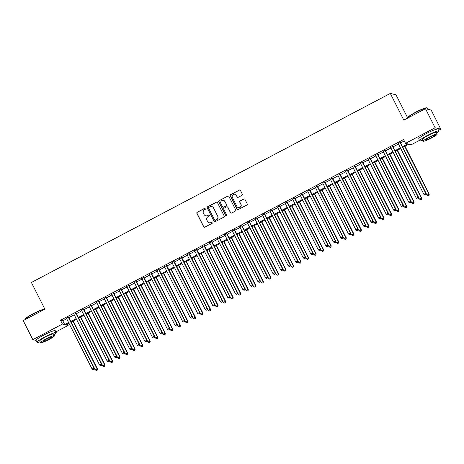 <?xml version="1.0" encoding="UTF-8"?>
<svg xmlns="http://www.w3.org/2000/svg" width="464" height="464" viewBox="0 0 464 464"><rect width="100%" height="100%" fill="white"/><g stroke="black" fill="none" stroke-linecap="round" stroke-linejoin="round"><path stroke-width="0.7" d="M205.871 208.324A0.592 0.58 -76.3 0 0 205.088 208.069L197.223 212.216A0.847 0.829 -76.3 0 0 196.864 213.353L203.667 226.826A0.847 0.829 -76.3 0 0 204.786 227.186L212.651 223.039A0.592 0.58 -76.3 0 0 212.524 221.943A0.592 0.58 -76.3 0 0 212.118 221.995L211.103 222.529A2.703 2.656 -76.3 0 1 207.524 221.38L206.956 220.261A2.703 2.656 -76.3 0 1 208.116 216.618L209.136 216.079A0.592 0.58 -76.3 0 0 209.009 214.983A0.592 0.58 -76.3 0 0 208.603 215.035L207.588 215.569A2.703 2.656 -76.3 0 1 204.009 214.42L203.441 213.301A2.703 2.656 -76.3 0 1 204.601 209.658L205.616 209.119A0.592 0.58 -76.3 0 0 205.871 208.324M205.569 208.046A0.592 0.58 -76.3 0 0 205.245 208.11L197.38 212.251A0.847 0.829 -76.3 0 0 197.014 213.388L203.824 226.861A0.847 0.829 -76.3 0 0 204.288 227.273M212.599 221.966A0.592 0.58 -76.3 0 0 212.274 222.03L211.103 222.529M209.084 215.006A0.592 0.58 -76.3 0 0 208.759 215.07L207.588 215.569M241.964 195.327A0.847 0.829 -76.3 0 0 242.33 194.19L240.422 190.408A0.847 0.829 -76.3 0 0 239.302 190.049L230.567 194.654A0.847 0.829 -76.3 0 0 230.208 195.791L237.011 209.264A0.847 0.829 -76.3 0 0 238.131 209.618L246.865 205.018A0.847 0.829 -76.3 0 0 247.225 203.882L244.917 199.317A0.847 0.829 -76.3 0 0 243.803 198.957L240.062 200.929A0.847 0.829 -76.3 0 0 239.702 202.066L240.845 204.328A2.262 2.221 -76.3 0 1 238.328 207.565A2.262 2.221 -76.3 0 1 236.884 206.416L232.406 197.548A2.262 2.221 -76.3 0 1 234.917 194.306A2.262 2.221 -76.3 0 1 236.362 195.46L237.11 196.939A0.847 0.829 -76.3 0 0 238.229 197.299L241.964 195.327M36.082 340.448L32.828 339.654L23.2 320.589L44.88 309.175L31.395 282.483L390.323 93.432L403.802 120.124L425.482 108.704L435.11 127.768L440.8 129.154L438.544 130.343M32.828 339.654L62.425 324.063L64.734 324.632L68.62 322.584M402.549 146.694L407.821 143.921L405.513 143.359L403.587 139.542L60.5 320.253L62.425 324.063M405.513 143.359L435.11 127.768M217.401 202.536A0.847 0.829 -76.3 0 0 216.282 202.176L207.547 206.776A0.847 0.829 -76.3 0 0 207.188 207.913L213.991 221.386A0.847 0.829 -76.3 0 0 215.11 221.746L223.845 217.146A0.847 0.829 -76.3 0 0 224.205 216.004L217.401 202.536M219.06 200.715L227.789 196.115A0.847 0.829 -76.3 0 1 228.909 196.469L235.718 209.943A0.847 0.829 -76.3 0 1 235.352 211.085L231.617 213.051A0.847 0.829 -76.3 0 1 230.498 212.692L227.737 207.228A0.847 0.829 -76.3 0 0 226.618 206.869L224.141 208.174A0.847 0.829 -76.3 0 0 223.776 209.316L226.652 215A0.592 0.58 -76.3 0 1 225.991 215.853A0.592 0.58 -76.3 0 1 225.614 215.551L218.695 201.852A0.847 0.829 -76.3 0 1 219.06 200.715L227.789 196.115M68.597 317.144L66.445 318.275M76.137 313.171L73.985 314.308M83.677 309.204L81.525 310.335M91.217 305.231L89.065 306.362M98.757 301.258L96.605 302.389M106.297 297.285L104.145 298.422M113.837 293.312L111.691 294.449M121.382 289.345L119.231 290.476M128.922 285.372L126.771 286.503M136.462 281.399L134.311 282.53M144.002 277.426L141.851 278.562M151.542 273.458L149.391 274.589M159.082 269.485L156.931 270.616M166.622 265.512L164.471 266.643M174.162 261.539L172.011 262.676M181.702 257.572L179.551 258.703M189.242 253.599L187.091 254.73M196.782 249.626L194.631 250.757M204.322 245.653L202.171 246.79M211.862 241.68L209.711 242.817M219.402 237.713L217.256 238.844M226.948 233.74L224.796 234.871M234.488 229.767L232.336 230.904M242.028 225.794L239.876 226.931M249.568 221.827L247.416 222.958M257.108 217.854L254.956 218.985M264.648 213.881L262.496 215.012M272.188 209.908L270.036 211.045M279.728 205.941L277.576 207.072M287.268 201.968L285.116 203.099M294.808 197.995L292.656 199.126M302.348 194.022L300.196 195.158M309.888 190.049L307.736 191.185M317.428 186.081L315.276 187.212M324.968 182.108L322.816 183.239M332.508 178.135L330.362 179.272M340.054 174.162L337.902 175.299M347.594 170.195L345.442 171.326M355.134 166.222L352.982 167.353M362.674 162.249L360.522 163.38M370.214 158.276L368.062 159.413M377.754 154.309L375.602 155.44M385.294 150.336L383.142 151.467M392.834 146.363L390.682 147.494M60.5 320.253L62.808 320.815L66.694 318.768M68.846 317.637L74.234 314.795M76.386 313.664L81.774 310.828M83.926 309.691L89.314 306.855M91.466 305.718L96.854 302.882M99.006 301.751L104.394 298.909M106.546 297.778L111.934 294.942M114.086 293.805L119.474 290.969M121.626 289.832L127.014 286.996M129.166 285.865L134.56 283.023M136.706 281.892L142.1 279.05M144.252 277.919L149.64 275.082M151.792 273.946L157.18 271.109M159.332 269.978L164.72 267.136M166.872 266.005L172.26 263.163M174.412 262.032L179.8 259.196M181.952 258.059L187.34 255.223M189.492 254.086L194.88 251.25M197.032 250.119L202.42 247.277M204.572 246.146L209.96 243.31M212.112 242.173L217.5 239.337M219.652 238.2L225.04 235.364M227.192 234.233L232.58 231.391M234.732 230.26L240.126 227.418M242.272 226.287L247.666 223.451M249.818 222.314L255.206 219.478M257.358 218.347L262.746 215.505M264.898 214.374L270.286 211.532M272.438 210.401L277.826 207.565M279.978 206.428L285.366 203.592M287.518 202.461L292.906 199.619M295.058 198.488L300.446 195.646M302.598 194.515L307.986 191.678M310.138 190.542L315.526 187.705M317.678 186.569L323.066 183.732M325.218 182.601L330.606 179.759M332.758 178.628L338.146 175.792M340.298 174.655L345.686 171.819M347.838 170.682L353.232 167.846M355.378 166.715L360.772 163.873M362.923 162.742L368.312 159.9M370.463 158.769L375.852 155.933M378.003 154.796L383.392 151.96M385.543 150.829L390.932 147.987M393.083 146.856L398.472 144.014M400.623 142.883L404.295 140.946M400.374 142.39L398.222 143.527M407.74 118.047L396.012 94.824L390.323 93.432M425.482 108.704L431.172 110.09L440.8 129.154M419.508 140.372L411.203 144.745L408.894 144.182L402.88 147.349M67.408 324.052L68.115 325.455L55.871 331.905M68.95 323.234L65.807 324.893L68.115 325.455M400.728 148.486L395.34 151.322M393.188 152.453L387.8 155.295M385.648 156.426L380.26 159.268M378.108 160.399L372.72 163.235M370.568 164.372L365.18 167.208M363.028 168.345L357.64 171.181M355.488 172.312L350.1 175.154M347.948 176.285L342.554 179.121M340.408 180.258L335.014 183.094M332.862 184.231L327.474 187.067M325.322 188.198L319.934 191.04M317.782 192.171L312.394 195.013M310.242 196.144L304.854 198.981M302.702 200.117L297.314 202.954M295.162 204.085L289.774 206.927M287.622 208.058L282.234 210.9M280.082 212.031L274.694 214.867M272.542 216.004L267.154 218.84M265.002 219.977L259.614 222.813M257.462 223.944L252.074 226.786M249.922 227.917L244.534 230.753M242.382 231.89L236.994 234.726M234.842 235.863L229.448 238.699M227.302 239.83L221.908 242.672M219.756 243.803L214.368 246.645M212.216 247.776L206.828 250.612M204.676 251.749L199.288 254.585M197.136 255.716L191.748 258.558M189.596 259.689L184.208 262.531M182.056 263.662L176.668 266.498M174.516 267.635L169.128 270.471M166.976 271.608L161.588 274.444M159.436 275.575L154.048 278.417M151.896 279.548L146.508 282.385M144.356 283.521L138.968 286.358M136.816 287.494L131.428 290.331M129.276 291.462L123.882 294.304M121.736 295.435L116.342 298.277M114.19 299.408L108.802 302.244M106.65 303.381L101.262 306.217M99.11 307.348L93.722 310.19M91.57 311.321L86.182 314.163M84.03 315.294L78.642 318.13M76.49 319.267L71.102 322.103M70.772 321.448L76.16 318.611M78.312 317.475L83.7 314.638M85.852 313.507L91.24 310.665M93.392 309.534L98.78 306.692M100.932 305.561L106.32 302.725M108.472 301.588L113.86 298.752M116.012 297.621L121.4 294.779M123.552 293.648L128.946 290.806M131.092 289.675L136.486 286.839M138.637 285.702L144.026 282.866M146.177 281.729L151.566 278.893M153.717 277.762L159.106 274.92M161.257 273.789L166.646 270.953M168.797 269.816L174.186 266.98M176.337 265.843L181.726 263.007M183.877 261.876L189.266 259.034M191.417 257.903L196.806 255.061M198.957 253.93L204.346 251.094M206.497 249.957L211.886 247.121M214.037 245.99L219.426 243.148M221.577 242.017L226.966 239.175M229.117 238.044L234.511 235.207M236.657 234.071L242.051 231.234M244.197 230.098L249.591 227.261M251.743 226.13L257.131 223.288M259.283 222.157L264.671 219.321M266.823 218.184L272.211 215.348M274.363 214.211L279.751 211.375M281.903 210.244L287.291 207.402M289.443 206.271L294.831 203.429M296.983 202.298L302.371 199.462M304.523 198.325L309.911 195.489M312.063 194.358L317.451 191.516M319.603 190.385L324.991 187.543M327.143 186.412L332.531 183.576M334.683 182.439L340.071 179.603M342.223 178.466L347.617 175.63M349.763 174.499L355.157 171.657M357.309 170.526L362.697 167.69M364.849 166.553L370.237 163.717M372.389 162.58L377.777 159.744M379.929 158.613L385.317 155.771M387.469 154.64L392.857 151.798M395.009 150.667L400.397 147.83M62.808 320.815L64.734 324.632M205.813 215.818A2.703 2.656 -76.3 0 0 207.739 215.603M209.328 222.778A2.703 2.656 -76.3 0 0 211.259 222.569M216.937 202.124A0.847 0.829 -76.3 0 0 216.439 202.211L207.704 206.811A0.847 0.829 -76.3 0 0 207.338 207.953L214.148 221.427A0.847 0.829 -76.3 0 0 214.612 221.833M208.893 207.396A0.592 0.58 -76.3 0 0 208.638 208.191L214.612 220.017A0.592 0.58 -76.3 0 0 215.395 220.267L216.468 219.704A2.703 2.656 -76.3 0 0 217.628 216.062L213.544 207.976A2.703 2.656 -76.3 0 0 209.966 206.828L208.893 207.396M215.07 220.33A0.592 0.58 -76.3 0 0 215.551 220.307L215.395 220.267M211.891 206.619A2.703 2.656 -76.3 0 1 213.695 208.017L217.778 216.096A2.703 2.656 -76.3 0 1 216.624 219.739L215.551 220.307M228.445 196.063A0.847 0.829 -76.3 0 0 227.946 196.15M227.273 206.822A0.847 0.829 -76.3 0 1 227.894 207.269L230.649 212.732A0.847 0.829 -76.3 0 0 231.113 213.138M219.211 200.75A0.847 0.829 -76.3 0 0 218.851 201.886L225.771 215.586A0.592 0.58 -76.3 0 0 226.072 215.864M224.872 201.562A2.262 2.221 -76.3 0 0 221.154 201.214A2.262 2.221 -76.3 0 0 220.916 203.644L222.494 206.77A0.847 0.829 -76.3 0 0 223.613 207.13L226.09 205.825A0.847 0.829 -76.3 0 0 226.449 204.682L225.028 201.596A2.262 2.221 -76.3 0 0 223.509 200.425M223.109 207.217A0.847 0.829 -76.3 0 0 223.764 207.164L223.613 207.13M225.028 201.596L226.606 204.723A0.847 0.829 -76.3 0 1 226.246 205.859L223.764 207.164M234.999 194.329A2.262 2.221 -76.3 0 1 236.518 195.495L237.266 196.974A0.847 0.829 -76.3 0 0 237.73 197.386M238.403 207.582A2.262 2.221 -76.3 0 0 240.996 204.369L240.845 204.328M244.453 198.911A0.847 0.829 -76.3 0 0 243.954 198.998L240.219 200.964A0.847 0.829 -76.3 0 0 239.853 202.101L240.996 204.369M239.958 190.002A0.847 0.829 -76.3 0 0 239.453 190.089L230.724 194.689A0.847 0.829 -76.3 0 0 230.359 195.825L237.162 209.299A0.847 0.829 -76.3 0 0 237.626 209.711M94.36 368.201L95.172 369.808L97.44 368.909L73.231 320.984M97.109 370.133L96.355 370.527L97.26 370.168L97.057 368.816L72.964 321.123M96.355 370.527L95.172 369.808M97.44 368.909L97.26 370.168M68.214 317.051L93.983 368.062L92.098 369.054L66.329 318.043M68.481 316.912L94.366 368.155L93.983 368.062L94.03 369.379L93.276 369.779L94.03 369.379M94.186 369.419L94.366 368.155M92.098 369.054L93.276 369.779M44.324 309.465A10.759 1.299 153.2 0 0 33.077 313.977A10.759 1.299 153.2 0 0 25.398 319.116L25.514 318.78A10.498 1.264 -26.8 0 1 33.008 313.757A10.498 1.264 -26.8 0 1 44.115 309.378L44.347 309.453M25.398 319.116A10.759 1.299 153.2 0 0 25.398 319.296L25.456 319.406M53.952 334.788A10.759 1.299 153.2 0 0 56.237 332.624A10.759 1.299 153.2 0 0 44.712 337.003A10.759 1.299 153.2 0 0 37.033 342.322A10.759 1.299 153.2 0 0 40.124 341.771M56.237 332.624L55.274 330.716A10.759 1.299 153.2 0 0 43.749 335.101A10.759 1.299 153.2 0 0 36.07 340.419L37.033 342.322M40.606 342.722L39.718 340.965A7.743 0.934 -26.8 0 1 45.246 337.137A7.743 0.934 -26.8 0 1 53.546 333.981L54.433 335.733A7.743 0.934 153.2 0 0 46.133 338.888A7.743 0.934 153.2 0 0 40.606 342.722A7.743 0.934 153.2 0 0 48.906 339.567A7.743 0.934 153.2 0 0 54.433 335.733M48.413 339.445A4.994 0.603 153.2 0 0 51.974 336.974A4.994 0.603 153.2 0 0 46.626 339.01A4.994 0.603 153.2 0 0 43.065 341.475A4.994 0.603 153.2 0 0 48.413 339.445M408.076 117.554L408.187 117.218A10.498 1.264 -26.8 0 1 415.686 112.195A10.498 1.264 -26.8 0 1 426.793 107.816L427.135 107.926A10.759 1.299 153.2 0 0 415.756 112.416A10.759 1.299 153.2 0 0 408.076 117.554A10.759 1.299 153.2 0 0 408.076 117.734L408.129 117.844M436.63 133.226A10.759 1.299 153.2 0 0 438.909 131.063A10.759 1.299 153.2 0 0 427.385 135.442A10.759 1.299 153.2 0 0 419.705 140.76A10.759 1.299 153.2 0 0 422.803 140.209M438.909 131.063L437.946 129.154A10.759 1.299 153.2 0 0 426.422 133.539A10.759 1.299 153.2 0 0 418.743 138.858L419.705 140.76M423.278 141.16L422.397 139.403A7.743 0.934 -26.8 0 1 427.924 135.575A7.743 0.934 -26.8 0 1 436.224 132.42L437.105 134.171A7.743 0.934 153.2 0 0 428.811 137.327A7.743 0.934 153.2 0 0 423.278 141.16A7.743 0.934 153.2 0 0 431.578 138.005A7.743 0.934 153.2 0 0 437.105 134.171M431.085 137.883A4.994 0.603 153.2 0 0 434.646 135.413A4.994 0.603 153.2 0 0 429.304 137.448A4.994 0.603 153.2 0 0 425.737 139.919A4.994 0.603 153.2 0 0 431.085 137.883M427.918 109.301L427.274 108.037A10.759 1.299 153.2 0 0 427.135 107.926M101.9 364.228L102.712 365.835L104.98 364.936L80.771 317.011M104.649 366.16L103.895 366.554L104.8 366.195L104.597 364.843L80.504 317.15M103.895 366.554L102.712 365.835M104.98 364.936L104.8 366.195M109.44 360.255L110.252 361.862L112.52 360.963L88.311 313.038M112.189 362.187L111.435 362.587L112.34 362.227L112.137 360.87L88.044 313.177M111.435 362.587L110.252 361.862M112.52 360.963L112.34 362.227M116.98 356.282L117.792 357.889L120.06 356.99L95.851 309.065M119.729 358.214L118.975 358.614L119.88 358.254L119.677 356.897L95.59 309.21M118.975 358.614L117.792 357.889M120.06 356.99L119.88 358.254M124.52 352.309L125.332 353.922L127.6 353.023L103.397 305.097M127.269 354.247L126.515 354.641L127.42 354.281L127.217 352.93L103.13 305.237M126.515 354.641L125.332 353.922M127.6 353.023L127.42 354.281M75.754 313.078L101.523 364.089L99.638 365.087L73.869 314.07M76.021 312.939L101.906 364.188L101.523 364.089L101.57 365.412L100.816 365.806L101.57 365.412M101.726 365.446L101.906 364.188M99.638 365.087L100.816 365.806M83.294 309.105L109.063 360.122L107.178 361.114L81.409 310.103M83.561 308.966L109.446 360.215L109.063 360.122L109.11 361.439L108.356 361.833L109.11 361.439M109.266 361.473L109.446 360.215M107.178 361.114L108.356 361.833M90.834 305.138L116.603 356.149L114.718 357.141L88.949 306.13M91.101 304.993L116.986 356.242L116.603 356.149L116.655 357.466L115.901 357.86L116.655 357.466M116.806 357.5L116.986 356.242M114.718 357.141L115.901 357.86M98.374 301.165L124.143 352.176L122.258 353.168L96.489 302.157M98.641 301.026L124.526 352.269L124.143 352.176L124.195 353.493L123.441 353.893L124.195 353.493M124.346 353.533L124.526 352.269M122.258 353.168L123.441 353.893M132.06 348.342L132.872 349.949L135.146 349.05L110.937 301.124M134.809 350.274L134.055 350.668L134.96 350.308L134.757 348.957L110.67 301.264M134.055 350.668L132.872 349.949M135.146 349.05L134.96 350.308M105.914 297.192L131.683 348.203L129.798 349.201L104.029 298.184M106.181 297.053L132.066 348.302L131.683 348.203L131.735 349.52L130.981 349.92L131.735 349.52M131.886 349.56L132.066 348.302M129.798 349.201L130.981 349.92M139.6 344.369L140.412 345.976L142.686 345.077L118.477 297.151M142.349 346.301L141.595 346.701L142.506 346.341L142.297 344.984L118.21 297.291M141.595 346.701L140.412 345.976M142.686 345.077L142.506 346.341M113.454 293.219L139.223 344.236L137.338 345.228L111.569 294.211M113.721 293.08L139.606 344.329L139.223 344.236L139.275 345.552L138.521 345.947L139.275 345.552M139.426 345.587L139.606 344.329M137.338 345.228L138.521 345.947M147.14 340.396L147.952 342.003L150.226 341.104L126.017 293.178M149.889 342.328L149.135 342.728L150.046 342.368L149.837 341.011L125.75 293.318M149.135 342.728L147.952 342.003M150.226 341.104L150.046 342.368M120.994 289.246L146.763 340.263L144.878 341.255L119.109 290.244M121.261 289.107L147.146 340.356L146.763 340.263L146.815 341.579L146.061 341.974L146.815 341.579M146.966 341.614L147.146 340.356M144.878 341.255L146.061 341.974M154.68 336.423L155.492 338.036L157.766 337.137L133.557 289.211M157.429 338.36L156.675 338.755L157.586 338.395L157.377 337.038L133.29 289.35M156.675 338.755L155.492 338.036M157.766 337.137L157.586 338.395M128.534 285.279L154.303 336.29L152.418 337.282L126.649 286.271M128.801 285.14L154.686 336.383L154.303 336.29L154.355 337.606L153.601 338.007L154.355 337.606M154.506 337.647L154.686 336.383M152.418 337.282L153.601 338.007M162.22 332.456L163.038 334.063L165.306 333.164L141.097 285.238M164.969 334.387L164.215 334.782L165.126 334.422L164.923 333.071L140.83 285.377M164.215 334.782L163.038 334.063M165.306 333.164L165.126 334.422M169.766 328.483L170.578 330.09L172.846 329.191L148.637 281.265M172.509 330.414L171.755 330.809L172.666 330.449L172.463 329.098L148.37 281.404M171.755 330.809L170.578 330.09M172.846 329.191L172.666 330.449M177.306 324.51L178.118 326.117L180.386 325.218L156.177 277.292M180.049 326.441L179.295 326.842L180.206 326.482L180.003 325.125L155.91 277.431M179.295 326.842L178.118 326.117M180.386 325.218L180.206 326.482M184.846 320.537L185.658 322.149L187.926 321.25L163.717 273.319M187.589 322.468L186.835 322.869L187.746 322.509L187.543 321.152L163.45 273.464M186.835 322.869L185.658 322.149M187.926 321.25L187.746 322.509M192.386 316.57L193.198 318.176L195.466 317.277L171.257 269.352M195.135 318.501L194.381 318.896L195.286 318.536L195.083 317.185L170.99 269.491M194.381 318.896L193.198 318.176M195.466 317.277L195.286 318.536M199.926 312.597L200.738 314.203L203.006 313.304L178.797 265.379M202.675 314.528L201.921 314.923L202.826 314.563L202.623 313.212L178.53 265.518M201.921 314.923L200.738 314.203M203.006 313.304L202.826 314.563M207.466 308.624L208.278 310.23L210.546 309.331L186.337 261.406M210.215 310.555L209.461 310.955L210.366 310.596L210.163 309.239L186.07 261.545M209.461 310.955L208.278 310.23M210.546 309.331L210.366 310.596M215.006 304.651L215.818 306.257L218.086 305.358L193.877 257.433M217.755 306.582L217.001 306.982L217.906 306.623L217.703 305.266L193.61 257.578M217.001 306.982L215.818 306.257M218.086 305.358L217.906 306.623M222.546 300.678L223.358 302.29L225.626 301.391L201.417 253.466M225.295 302.615L224.541 303.009L225.446 302.65L225.243 301.298L201.15 253.605M224.541 303.009L223.358 302.29M225.626 301.391L225.446 302.65M230.086 296.711L230.898 298.317L233.166 297.418L208.957 249.493M232.835 298.642L232.081 299.036L232.986 298.677L232.783 297.325L208.696 249.632M232.081 299.036L230.898 298.317M233.166 297.418L232.986 298.677M237.626 292.738L238.438 294.344L240.712 293.445L216.502 245.52M240.375 294.669L239.621 295.069L240.526 294.71L240.323 293.352L216.236 245.659M239.621 295.069L238.438 294.344M240.712 293.445L240.526 294.71M245.166 288.765L245.978 290.371L248.252 289.472L224.042 241.547M247.915 290.696L247.161 291.096L248.072 290.737L247.863 289.379L223.776 241.692M247.161 291.096L245.978 290.371M248.252 289.472L248.072 290.737M136.074 281.306L161.843 332.317L159.958 333.309L134.189 282.298M136.341 281.167L162.232 332.41L161.843 332.317L161.895 333.633L161.141 334.034L161.895 333.633M162.046 333.674L162.232 332.41M159.958 333.309L161.141 334.034M143.614 277.333L169.383 328.344L167.498 329.341L141.729 278.325M143.881 277.194L169.772 328.442L169.383 328.344L169.435 329.666L168.681 330.061L169.435 329.666M169.592 329.701L169.772 328.442M167.498 329.341L168.681 330.061M151.16 273.36L176.923 324.377L175.038 325.368L149.275 274.357M151.421 273.221L177.312 324.469L176.923 324.377L176.975 325.693L176.221 326.088L176.975 325.693M177.132 325.728L177.312 324.469M175.038 325.368L176.221 326.088M158.7 269.393L184.463 320.404L182.578 321.395L156.815 270.384M158.961 269.248L184.852 320.496L184.463 320.404L184.515 321.72L183.761 322.12L184.515 321.72M184.672 321.761L184.852 320.496M182.578 321.395L183.761 322.12M166.24 265.42L192.003 316.431L190.118 317.422L164.355 266.411M166.506 265.28L192.392 316.523L192.003 316.431L192.055 317.747L191.301 318.147L192.055 317.747M192.212 317.788L192.392 316.523M190.118 317.422L191.301 318.147M173.78 261.447L199.549 312.458L197.664 313.455L171.895 262.438M174.046 261.307L199.932 312.556L199.549 312.458L199.595 313.78L198.841 314.174L199.595 313.78M199.752 313.815L199.932 312.556M197.664 313.455L198.841 314.174M181.32 257.474L207.089 308.49L205.204 309.482L179.435 258.471M181.586 257.334L207.472 308.583L207.089 308.49L207.135 309.807L206.381 310.201L207.135 309.807M207.292 309.842L207.472 308.583M205.204 309.482L206.381 310.201M188.86 253.506L214.629 304.517L212.744 305.509L186.975 254.498M189.126 253.361L215.012 304.61L214.629 304.517L214.675 305.834L213.921 306.228L214.675 305.834M214.832 305.869L215.012 304.61M212.744 305.509L213.921 306.228M196.4 249.533L222.169 300.544L220.284 301.536L194.515 250.525M196.666 249.394L222.552 300.637L222.169 300.544L222.215 301.861L221.461 302.261L222.215 301.861M222.372 301.902L222.552 300.637M220.284 301.536L221.461 302.261M203.94 245.56L229.709 296.571L227.824 297.569L202.055 246.552M204.206 245.421L230.092 296.67L229.709 296.571L229.761 297.888L229.007 298.288L229.761 297.888M229.912 297.929L230.092 296.67M227.824 297.569L229.007 298.288M211.48 241.587L237.249 292.604L235.364 293.596L209.595 242.579M211.746 241.448L237.632 292.697L237.249 292.604L237.301 293.921L236.547 294.315L237.301 293.921M237.452 293.956L237.632 292.697M235.364 293.596L236.547 294.315M219.02 237.62L244.789 288.631L242.904 289.623L217.135 238.612M219.286 237.475L245.172 288.724L244.789 288.631L244.841 289.948L244.087 290.342L244.841 289.948M244.992 289.983L245.172 288.724M242.904 289.623L244.087 290.342M252.706 284.792L253.518 286.404L255.792 285.505L231.582 237.58M255.455 286.729L254.701 287.123L255.612 286.764L255.403 285.406L231.316 237.719M254.701 287.123L253.518 286.404M255.792 285.505L255.612 286.764M260.246 280.824L261.058 282.431L263.332 281.532L239.122 233.607M262.995 282.756L262.241 283.15L263.152 282.791L262.943 281.439L238.856 233.746M262.241 283.15L261.058 282.431M263.332 281.532L263.152 282.791M267.786 276.851L268.598 278.458L270.872 277.559L246.662 229.634M270.535 278.783L269.781 279.183L270.692 278.823L270.483 277.466L246.396 229.773M269.781 279.183L268.598 278.458M270.872 277.559L270.692 278.823M275.332 272.878L276.144 274.485L278.412 273.586L254.202 225.661M278.075 274.81L277.321 275.21L278.232 274.85L278.029 273.493L253.936 225.8M277.321 275.21L276.144 274.485M278.412 273.586L278.232 274.85M226.56 233.647L252.329 284.658L250.444 285.65L224.675 234.639M226.826 233.508L252.712 284.751L252.329 284.658L252.381 285.975L251.627 286.375L252.381 285.975M252.532 286.015L252.712 284.751M250.444 285.65L251.627 286.375M234.1 229.674L259.869 280.685L257.984 281.677L232.215 230.666M234.366 229.535L260.252 280.778L259.869 280.685L259.921 282.002L259.167 282.402L259.921 282.002M260.072 282.042L260.252 280.778M257.984 281.677L259.167 282.402M241.64 225.701L267.409 276.718L265.524 277.71L239.755 226.693M241.906 225.562L267.792 276.811L267.409 276.718L267.461 278.035L266.707 278.429L267.461 278.035M267.612 278.069L267.792 276.811M265.524 277.71L266.707 278.429M249.18 221.728L274.949 272.745L273.064 273.737L247.295 222.726M249.446 221.589L275.338 272.838L274.949 272.745L275.001 274.062L274.247 274.456L275.001 274.062M275.152 274.096L275.338 272.838M273.064 273.737L274.247 274.456M282.872 268.905L283.684 270.518L285.952 269.619L261.742 221.688M285.615 270.837L284.861 271.237L285.772 270.877L285.569 269.52L261.476 221.833M284.861 271.237L283.684 270.518M285.952 269.619L285.772 270.877M256.72 217.761L282.489 268.772L280.604 269.764L254.835 218.753M256.986 217.616L282.878 268.865L282.489 268.772L282.541 270.089L281.787 270.489L282.541 270.089M282.698 270.129L282.878 268.865M280.604 269.764L281.787 270.489M290.412 264.938L291.224 266.545L293.492 265.646L269.282 217.72M293.155 266.87L292.401 267.264L293.312 266.904L293.109 265.553L269.016 217.86M292.401 267.264L291.224 266.545M293.492 265.646L293.312 266.904M264.265 213.788L290.029 264.799L288.144 265.791L262.38 214.78M264.526 213.649L290.418 264.892L290.029 264.799L290.081 266.116L289.327 266.516L290.081 266.116M290.238 266.156L290.418 264.892M288.144 265.791L289.327 266.516M297.952 260.965L298.764 262.572L301.032 261.673L276.822 213.747M300.695 262.897L299.941 263.291L300.852 262.931L300.649 261.58L276.556 213.887M299.941 263.291L298.764 262.572M301.032 261.673L300.852 262.931M271.805 209.815L297.569 260.826L295.684 261.824L269.92 210.807M272.072 209.676L297.958 260.925L297.569 260.826L297.621 262.148L296.867 262.543L297.621 262.148M297.778 262.183L297.958 260.925M295.684 261.824L296.867 262.543M305.492 256.992L306.304 258.599L308.572 257.7L284.362 209.774M308.241 258.924L307.487 259.324L308.392 258.964L308.189 257.607L284.096 209.914M307.487 259.324L306.304 258.599M308.572 257.7L308.392 258.964M279.345 205.842L305.115 256.859L303.23 257.851L277.46 206.84M279.612 205.703L305.498 256.952L305.115 256.859L305.161 258.175L304.407 258.57L305.161 258.175M305.318 258.21L305.498 256.952M303.23 257.851L304.407 258.57M313.032 253.019L313.844 254.626L316.112 253.727L291.902 205.801M315.781 254.951L315.027 255.351L315.932 254.991L315.729 253.634L291.636 205.946M315.027 255.351L313.844 254.626M316.112 253.727L315.932 254.991M286.885 201.875L312.655 252.886L310.77 253.878L285 202.867M287.152 201.73L313.038 252.979L312.655 252.886L312.701 254.202L311.947 254.603L312.701 254.202M312.858 254.237L313.038 252.979M310.77 253.878L311.947 254.603M320.572 249.052L321.384 250.659L323.652 249.76L299.442 201.834M323.321 250.983L322.567 251.378L323.472 251.018L323.269 249.667L299.176 201.973M322.567 251.378L321.384 250.659M323.652 249.76L323.472 251.018M294.425 197.902L320.195 248.913L318.31 249.905L292.54 198.894M294.692 197.763L320.578 249.006L320.195 248.913L320.241 250.229L319.487 250.63L320.241 250.229M320.398 250.27L320.578 249.006M318.31 249.905L319.487 250.63M328.112 245.079L328.924 246.686L331.192 245.787L306.982 197.861M330.861 247.01L330.107 247.405L331.012 247.045L330.809 245.694L306.716 198M330.107 247.405L328.924 246.686M331.192 245.787L331.012 247.045M301.965 193.929L327.735 244.94L325.85 245.937L300.08 194.921M302.232 193.79L328.118 245.038L327.735 244.94L327.781 246.256L327.027 246.657L327.781 246.256M327.938 246.297L328.118 245.038M325.85 245.937L327.027 246.657M335.652 241.106L336.464 242.713L338.732 241.814L314.522 193.888M338.401 243.037L337.647 243.438L338.552 243.078L338.349 241.721L314.261 194.027M337.647 243.438L336.464 242.713M338.732 241.814L338.552 243.078M309.505 189.956L335.275 240.973L333.39 241.964L307.62 190.948M309.772 189.817L335.658 241.065L335.275 240.973L335.327 242.289L334.573 242.684L335.327 242.289M335.478 242.324L335.658 241.065M333.39 241.964L334.573 242.684M343.192 237.133L344.004 238.74L346.272 237.841L322.068 189.915M345.941 239.064L345.187 239.465L346.092 239.105L345.889 237.748L321.801 190.06M345.187 239.465L344.004 238.74M346.272 237.841L346.092 239.105M317.045 185.989L342.815 237L340.93 237.991L315.16 186.98M317.312 185.844L343.198 237.092L342.815 237L342.867 238.316L342.113 238.711L342.867 238.316M343.018 238.351L343.198 237.092M340.93 237.991L342.113 238.711M350.732 233.16L351.544 234.772L353.817 233.873L329.608 185.948M353.481 235.097L352.727 235.492L353.632 235.132L353.429 233.775L329.341 186.087M352.727 235.492L351.544 234.772M353.817 233.873L353.632 235.132M324.585 182.016L350.355 233.027L348.47 234.018L322.7 183.007M324.852 181.876L350.738 233.119L350.355 233.027L350.407 234.343L349.653 234.743L350.407 234.343M350.558 234.384L350.738 233.119M348.47 234.018L349.653 234.743M358.272 229.193L359.084 230.799L361.357 229.9L337.148 181.975M361.021 231.124L360.267 231.519L361.178 231.159L360.969 229.808L336.881 182.114M360.267 231.519L359.084 230.799M361.357 229.9L361.178 231.159M332.125 178.043L357.895 229.054L356.01 230.045L330.24 179.034M332.392 177.903L358.278 229.146L357.895 229.054L357.947 230.37L357.193 230.77L357.947 230.37M358.098 230.411L358.278 229.146M356.01 230.045L357.193 230.77M365.812 225.22L366.624 226.826L368.897 225.927L344.688 178.002M368.561 227.151L367.807 227.551L368.718 227.192L368.509 225.835L344.421 178.141M367.807 227.551L366.624 226.826M368.897 225.927L368.718 227.192M339.665 174.07L365.435 225.086L363.55 226.078L337.78 175.061M339.932 173.93L365.818 225.179L365.435 225.086L365.487 226.403L364.733 226.797L365.487 226.403M365.638 226.438L365.818 225.179M363.55 226.078L364.733 226.797M373.352 221.247L374.164 222.853L376.437 221.954L352.228 174.029M376.101 223.178L375.347 223.578L376.258 223.219L376.049 221.862L351.961 174.168M375.347 223.578L374.164 222.853M376.437 221.954L376.258 223.219M347.205 170.097L372.975 221.113L371.09 222.105L345.32 171.094M347.472 169.957L373.358 221.206L372.975 221.113L373.027 222.43L372.273 222.824L373.027 222.43M373.178 222.465L373.358 221.206M371.09 222.105L372.273 222.824M380.892 217.274L381.71 218.886L383.977 217.987L359.768 170.062M383.641 219.211L382.887 219.605L383.798 219.246L383.595 217.889L359.501 170.201M382.887 219.605L381.71 218.886M383.977 217.987L383.798 219.246M354.745 166.129L380.515 217.14L378.63 218.132L352.86 167.121M355.012 165.99L380.898 217.233L380.515 217.14L380.567 218.457L379.813 218.857L380.567 218.457M380.718 218.498L380.898 217.233M378.63 218.132L379.813 218.857M388.438 213.307L389.25 214.913L391.517 214.014L367.308 166.089M391.181 215.238L390.427 215.632L391.338 215.273L391.135 213.921L367.041 166.228M390.427 215.632L389.25 214.913M391.517 214.014L391.338 215.273M362.285 162.156L388.055 213.167L386.17 214.159L360.4 163.148M362.552 162.017L388.443 213.26L388.055 213.167L388.107 214.484L387.353 214.884L388.107 214.484M388.264 214.525L388.443 213.26M386.17 214.159L387.353 214.884M395.978 209.334L396.79 210.94L399.057 210.041L374.848 162.116M398.721 211.265L397.967 211.659L398.878 211.3L398.675 209.948L374.581 162.255M397.967 211.659L396.79 210.94M399.057 210.041L398.878 211.3M369.831 158.183L395.595 209.194L393.71 210.192L367.94 159.175M370.092 158.044L395.983 209.293L395.595 209.194L395.647 210.517L394.893 210.911L395.647 210.517M395.804 210.552L395.983 209.293M393.71 210.192L394.893 210.911M403.518 205.361L404.33 206.967L406.597 206.068L382.388 158.143M406.261 207.292L405.507 207.692L406.418 207.333L406.215 205.975L382.121 158.282M405.507 207.692L404.33 206.967M406.597 206.068L406.418 207.333M377.371 154.21L403.135 205.227L401.25 206.219L375.486 155.208M377.632 154.071L403.523 205.32L403.135 205.227L403.187 206.544L402.433 206.938L403.187 206.544M403.344 206.579L403.523 205.32M401.25 206.219L402.433 206.938M411.058 201.388L411.87 203L414.137 202.095L389.928 154.17M413.807 203.319L413.053 203.719L413.958 203.36L413.755 202.002L389.661 154.315M413.053 203.719L411.87 203M414.137 202.095L413.958 203.36M384.911 150.243L410.675 201.254L408.79 202.246L383.026 151.235M385.178 150.098L411.063 201.347L410.675 201.254L410.727 202.571L409.973 202.971L410.727 202.571M410.884 202.611L411.063 201.347M408.79 202.246L409.973 202.971M418.598 197.42L419.41 199.027L421.677 198.128L397.468 150.203M421.347 199.352L420.593 199.746L421.498 199.387L421.295 198.035L397.201 150.342M420.593 199.746L419.41 199.027M421.677 198.128L421.498 199.387M392.451 146.27L418.221 197.281L416.336 198.273L390.566 147.262M392.718 146.131L418.603 197.374L418.221 197.281L418.267 198.598L417.513 198.998L418.267 198.598M418.424 198.638L418.603 197.374M416.336 198.273L417.513 198.998M426.138 193.447L426.95 195.054L429.217 194.155L405.008 146.23M428.887 195.379L428.133 195.773L429.038 195.414L428.835 194.062L404.741 146.369M428.133 195.773L426.95 195.054M429.217 194.155L429.038 195.414M399.991 142.297L425.761 193.308L423.876 194.306L398.106 143.289M400.258 142.158L426.143 193.407L425.761 193.308L425.807 194.631L425.053 195.025L425.807 194.631M425.964 194.665L426.143 193.407M423.876 194.306L425.053 195.025"/></g></svg>
